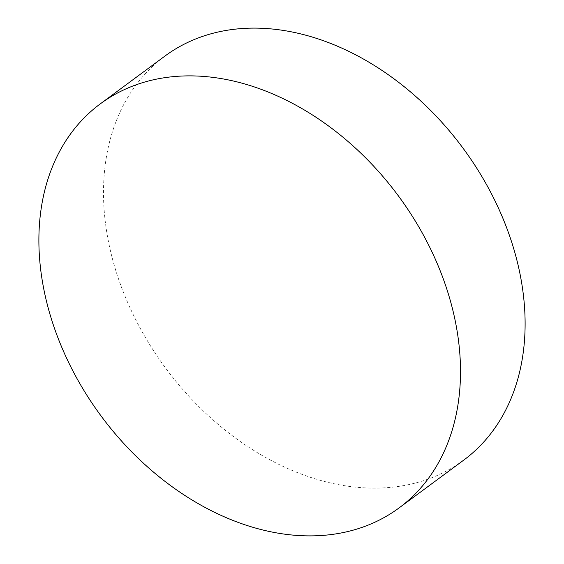 <?xml version="1.0" encoding="UTF-8"?>
<svg xmlns="http://www.w3.org/2000/svg" width="564" height="564" viewBox="0 0 564 564"><rect width="100%" height="100%" fill="white"/><g stroke="black" fill="none" stroke-linecap="round" stroke-linejoin="round"><path stroke-width="0.42" stroke-dasharray="2.82 2.11" d="M164.935 56.076A251.262 184.95 -126.5 0 0 154.444 352.063A251.262 184.95 -126.5 0 0 438.87 474.74A251.262 184.95 -126.5 0 0 463.671 460.161"/><path stroke-width="0.85" d="M125.13 89.26A251.262 184.95 53.5 0 1 409.556 211.937A251.262 184.95 53.5 0 1 399.065 507.924A251.262 184.95 53.5 0 1 374.256 522.504A251.262 184.95 53.5 0 1 89.831 399.827A251.262 184.95 53.5 0 1 100.329 103.839A251.262 184.95 53.5 0 1 125.13 89.26M399.065 507.924L463.671 460.161A251.262 184.95 -126.5 0 0 474.169 164.173A251.262 184.95 -126.5 0 0 189.744 41.496A251.262 184.95 -126.5 0 0 164.935 56.076L100.329 103.839"/></g></svg>
